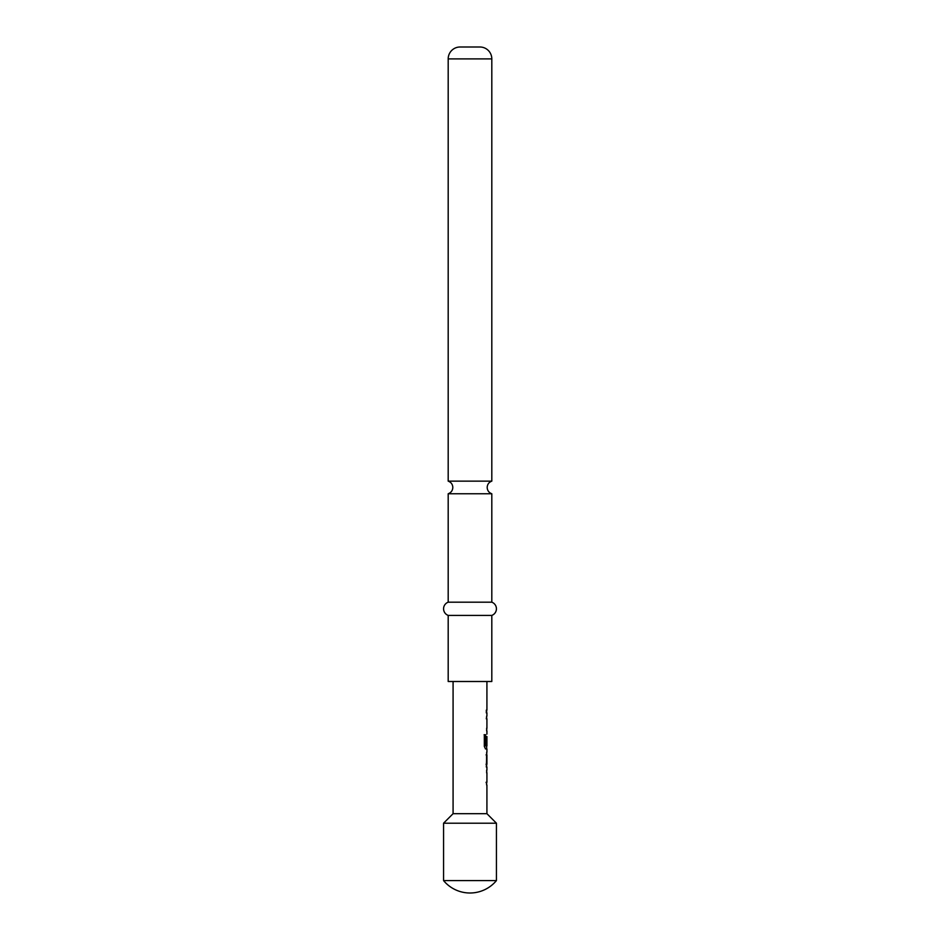 <?xml version="1.0" encoding="UTF-8"?>
<svg xmlns="http://www.w3.org/2000/svg" width="940" height="940" viewBox="0 0 940 940"><rect width="100%" height="100%" fill="white"/><g stroke="black" fill="none" stroke-linecap="round" stroke-linejoin="round"><path stroke-width="1.41" d="M448.192 602.188L448.192 493.759L491.808 493.759L491.808 602.188L448.192 602.188A7.038 7.038 0 0 0 448.192 615.406L448.192 681.5L491.808 681.5L491.808 615.406L448.192 615.406M486.92 785.065L486.92 813.688L496.438 823.205L443.562 823.205L443.562 880.592A34.369 34.369 0 0 0 496.438 880.592L443.562 880.592M496.438 823.205L496.438 880.592M486.92 813.688L453.08 813.688L443.562 823.205M448.192 481.139L491.808 481.139L491.808 58.891A11.891 11.891 0 0 0 479.917 47L460.083 47A11.891 11.891 0 0 0 448.192 58.891L448.192 481.139C451.106 482.244 452.645 484.347 452.822 487.449C452.645 490.551 451.106 492.654 448.192 493.759M491.808 602.188A7.038 7.038 0 0 1 491.808 615.406M486.849 772.95L486.662 770.471M486.662 784.771L486.309 782.292M486.321 767.028L486.803 752.129M486.062 754.902L486.849 754.902L486.849 764.255L486.062 764.255L486.826 764.067M486.662 748.687L485.534 748.98L484.323 746.395L484.323 734.727L485.604 734.727L485.604 745.714L486.849 745.902M486.826 736.737L486.309 744.633L486.662 736.561M486.309 718.818L486.662 716.339M486.662 730.639L486.849 728.159M486.321 712.896L486.321 710.123M484.1 734.727L485.369 734.727L485.674 745.902M486.568 736.737L486.826 744.633M486.568 755.09L486.568 764.067M486.051 782.292L486.849 782.292M491.808 58.891L448.192 58.891M491.808 493.759C488.894 492.654 487.355 490.551 487.179 487.449C487.355 484.347 488.894 482.244 491.808 481.139M486.92 681.5L486.92 710.123M486.92 712.896L486.92 716.045M486.92 718.818L486.92 728.159M486.92 730.932L486.92 734.081M486.92 736.561L486.92 745.902M486.92 748.98L486.92 752.129M486.92 754.902L486.92 764.255M486.92 767.028L486.92 770.177M486.92 772.95L486.92 782.292M453.08 681.5L453.08 813.688M486.662 710.123L486.662 712.896M486.662 716.045L486.662 718.818M486.662 728.159L486.662 730.932M486.662 745.902L486.662 748.98M486.662 752.4L486.662 754.902M486.662 764.255L486.662 766.746M486.662 770.166L486.662 772.95M486.662 782.292L486.662 785.065"/></g></svg>
